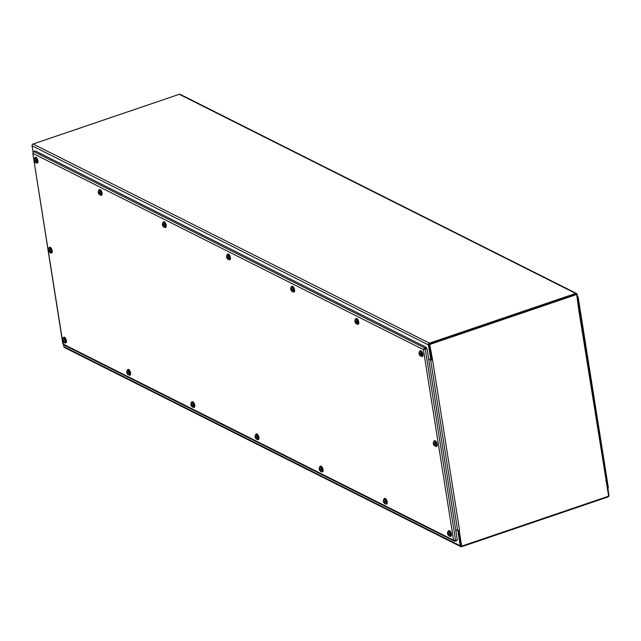 <?xml version="1.0" encoding="UTF-8"?>
<svg xmlns="http://www.w3.org/2000/svg" width="641" height="641" viewBox="0 0 641 641"><rect width="100%" height="100%" fill="white"/><g stroke="black" fill="none" stroke-linecap="round" stroke-linejoin="round"><path stroke-width="0.96" d="M432.435 359.921A1.434 0.505 -9 0 0 432.555 359.881L459.573 530.476A1.434 0.505 171 0 1 457.642 530.548L455.647 529.546L457.85 530.652L460.246 545.803A1.434 1.21 116.7 0 0 461.696 546.709L607.924 496.983A1.434 1.21 116.7 0 0 608.95 495.229L606.506 480.061M430.88 360.034A1.434 0.505 -9 0 0 432.162 359.986M579.087 309.635L579.528 309.483L577.132 294.339A1.434 1.21 116.7 0 0 575.682 293.434L429.454 343.159A1.434 1.21 116.7 0 0 428.428 344.914L430.824 360.058L428.621 358.952L430.624 359.954L457.642 530.548M432.555 359.881L429.726 344.465L576.684 294.491L578.775 310.148A1.434 0.505 -9 0 0 578.895 310.108M576.684 294.491L429.238 344.217L431.697 359.753L432.186 360.002M459.573 530.476L459.172 530.588M606.138 480.614L608.63 496.166L461.672 546.14L459.204 530.604M606.17 480.63L578.783 310.156M461.672 546.14L461.183 545.9L458.764 530.652L461.296 545.763M429.238 344.217L429.726 344.465M579.144 309.996A1.434 0.505 -9 0 0 579.504 309.579A1.434 0.505 -9 0 0 579.472 309.507M606.346 479.981A1.434 0.505 171 0 1 606.522 480.181A1.434 0.505 171 0 1 605.801 480.75M33.044 152.053L32.05 145.771A1.434 1.21 -63.3 0 1 33.076 144.017L179.304 94.291A1.434 1.21 -63.3 0 1 180.161 94.339L576.539 293.482M430.824 360.058L431.697 359.761L429.302 344.618M576.083 294.379L429.606 344.097M460.839 546.661L64.461 347.518A1.434 1.21 -63.3 0 1 63.868 346.661L63.579 344.826M433.853 441.489A2.989 1.234 71.2 0 1 434.334 440.792A2.989 1.234 71.2 0 1 436.465 443.227A2.989 1.234 71.2 0 1 436.257 446.448A2.989 1.234 71.2 0 1 435.447 446.192M434.542 440.768A2.989 1.234 71.2 0 1 434.726 440.663A2.989 1.234 71.2 0 1 436.85 443.091A2.989 1.234 71.2 0 1 436.649 446.32A2.989 1.234 71.2 0 1 436.441 446.344M434.141 444.71L433.989 444.766A3.301 3.109 59.6 0 0 434.39 445.303A1.306 0.537 -108.8 0 0 434.55 445.134A3.301 2.684 -146.4 0 1 434.093 444.646L434.045 444.405A3.277 1.611 163.3 0 0 434.358 444.501A3.277 1.546 8.4 0 1 434.045 444.309L434.462 443.876A1.306 0.537 -108.8 0 0 434.253 443.42L434.253 443.42A3.301 1.194 157.1 0 0 433.917 443.764L433.765 443.684A3.277 2.364 112.9 0 1 433.797 443.252A3.277 2.58 -34.3 0 0 433.709 443.644L433.588 443.508A3.301 2.876 -116.7 0 1 433.532 442.851A1.306 0.537 -108.8 0 0 433.372 443.019A3.301 2.917 21.6 0 0 433.476 443.628L433.46 444.277L434.646 443.925M434.326 441.296A2.548 1.05 71.2 0 1 434.478 441.208L433.492 442.01A2.356 0.97 71.2 0 1 435.311 443.083A2.356 0.97 71.2 0 1 435.744 445.431A2.356 0.97 71.2 0 1 434.846 446L435.8 446.144A2.548 1.05 -108.8 0 0 435.776 442.883A2.548 1.05 -108.8 0 0 434.157 441.32A2.548 1.05 -108.8 0 0 433.845 441.633M434.037 444.542L433.837 444.638A3.277 2.107 122.2 0 0 433.925 444.966A3.277 2.836 -42.3 0 1 433.781 444.598L434.005 444.558M433.46 444.277A1.306 0.537 -108.8 0 0 433.669 444.734A3.301 0.953 -32.5 0 1 433.661 444.501L433.661 444.501A1.162 0.481 71.2 0 1 433.564 444.237M434.334 443.66L433.765 443.684M434.478 441.208A2.548 1.05 71.2 0 1 436.088 442.771A2.548 1.05 71.2 0 1 436.12 446.032A2.548 1.05 71.2 0 1 435.952 446.056M426.978 348.56L423.397 349.601L426.978 348.56L457.289 539.93L455.583 540.515L453.588 540.203L454.293 541.116L455.238 541.212L456.945 540.627L456.857 540.083M33.3 152.213L32.819 153.375L33.644 151.524L35.351 150.939L426.337 347.374L426.481 348.303L424.775 348.888L425.271 349.145L455.583 540.515M426.337 347.374L424.63 347.951L423.397 349.601L32.819 153.375L63.01 343.977L63.611 343.584L63.01 343.977L453.588 540.203L423.397 349.601M424.775 348.888L424.63 347.951L33.644 151.524M62.842 343.888L32.819 153.375M64.252 344.778L63.01 343.977M455.134 540.547L455.238 541.212M607.7 488.787L608.373 487.937L578.158 297.112M577.581 297.168L577.99 297.023L577.389 297.416L577.99 297.023L576.748 296.222M607.956 488.947L608.173 488.426M48.884 248.083A2.989 1.234 71.2 0 1 49.373 247.386A2.989 1.234 71.2 0 1 51.496 249.822A2.989 1.234 71.2 0 1 51.296 253.043A2.989 1.234 71.2 0 1 50.487 252.786M49.581 247.362A2.989 1.234 71.2 0 1 49.758 247.258A2.989 1.234 71.2 0 1 51.889 249.686A2.989 1.234 71.2 0 1 51.681 252.915A2.989 1.234 71.2 0 1 51.472 252.939M49.309 251.224L49.101 251.304A3.301 2.885 18.9 0 0 49.565 251.769L49.565 251.769A1.306 0.537 -108.8 0 0 49.645 251.456A3.301 2.179 -167.1 0 1 49.157 251.088L49.197 250.767M49.069 250.839A3.277 0.689 155.6 0 0 49.349 250.799A3.277 0.689 -1.8 0 1 49.045 250.735L49.012 250.471A3.301 1.05 -33.4 0 1 49.325 250.086A1.306 0.537 -108.8 0 0 49.085 249.71L49.085 249.71A3.301 2.043 147.7 0 0 48.844 250.214L48.708 250.214A3.277 2.668 86.6 0 1 48.676 249.766A3.277 3.029 -55.1 0 0 48.66 250.206L48.548 250.15A3.301 2.644 -149 0 1 48.428 249.573A1.306 0.537 -108.8 0 0 48.339 249.878A3.301 2.42 1.4 0 0 48.492 250.367L48.636 250.984A3.301 1.282 156.2 0 0 48.66 251.256L49.774 250.703M48.66 251.256A1.306 0.537 -108.8 0 0 48.908 251.633A3.301 1.803 -42.9 0 1 48.804 251.24L49.197 251.128M49.365 247.891A2.548 1.05 71.2 0 1 49.509 247.803L48.524 248.604A2.356 0.97 71.2 0 1 50.054 249.109A2.356 0.97 71.2 0 1 50.743 252.201A2.356 0.97 71.2 0 1 49.886 252.594L50.839 252.73A2.548 1.05 -108.8 0 0 51.232 252.201A2.548 1.05 -108.8 0 0 50.751 249.349A2.548 1.05 -108.8 0 0 49.197 247.915A2.548 1.05 -108.8 0 0 48.876 248.219M48.948 251.264A3.277 2.556 100.8 0 0 49.117 251.641A3.277 3.141 -76.4 0 1 48.9 251.248L48.804 251.24M49.293 250.094L48.628 250.246M49.509 247.803A2.548 1.05 71.2 0 1 51.064 249.237A2.548 1.05 71.2 0 1 51.552 252.097A2.548 1.05 71.2 0 1 51.152 252.626A2.548 1.05 71.2 0 1 50.984 252.65M35.071 161.284L34.854 161.364A3.301 2.885 18.9 0 0 35.319 161.828L35.319 161.828A1.306 0.537 -108.8 0 0 35.407 161.524A3.301 2.179 -167.1 0 1 34.91 161.155L34.951 160.827M34.822 160.899A3.277 0.689 155.6 0 0 35.103 160.859A3.277 0.689 -1.8 0 1 34.798 160.795L34.766 160.538A3.301 1.05 -33.4 0 1 35.087 160.146A1.306 0.537 -108.8 0 0 34.838 159.769L34.838 159.769A3.301 2.043 147.7 0 0 34.598 160.274L34.462 160.282A3.277 2.668 86.6 0 1 34.43 159.825A3.277 3.029 -55.1 0 0 34.414 160.266L34.302 160.218A3.301 2.644 -149 0 1 34.181 159.633A1.306 0.537 -108.8 0 0 34.101 159.946A3.301 2.42 1.4 0 0 34.245 160.426L34.39 161.043A3.301 1.282 156.2 0 0 34.422 161.316L35.527 160.763M34.422 161.316A1.306 0.537 -108.8 0 0 34.662 161.692A3.301 1.803 -42.9 0 1 34.558 161.308L34.951 161.187M35.119 157.95A2.548 1.05 71.2 0 1 35.271 157.862L34.277 158.664A2.356 0.97 71.2 0 1 35.808 159.168A2.356 0.97 71.2 0 1 36.497 162.261A2.356 0.97 71.2 0 1 35.64 162.654L36.593 162.798A2.548 1.05 -108.8 0 0 36.986 162.269A2.548 1.05 -108.8 0 0 36.505 159.409A2.548 1.05 -108.8 0 0 34.951 157.974A2.548 1.05 -108.8 0 0 34.638 158.287M34.71 161.324A3.277 2.556 100.8 0 0 34.87 161.708A3.277 3.141 -76.4 0 1 34.654 161.316L34.558 161.308M34.878 159.857A1.162 0.481 71.2 0 1 35.071 160.154L34.382 160.306M35.271 157.862A2.548 1.05 71.2 0 1 36.825 159.297A2.548 1.05 71.2 0 1 37.306 162.157A2.548 1.05 71.2 0 1 36.906 162.686A2.548 1.05 71.2 0 1 36.737 162.71M34.638 158.151A2.989 1.234 71.2 0 1 35.127 157.446A2.989 1.234 71.2 0 1 37.25 159.881A2.989 1.234 71.2 0 1 37.05 163.102A2.989 1.234 71.2 0 1 36.241 162.846M35.335 157.422A2.989 1.234 71.2 0 1 35.511 157.317A2.989 1.234 71.2 0 1 37.643 159.745A2.989 1.234 71.2 0 1 37.434 162.974A2.989 1.234 71.2 0 1 37.226 162.998M63.555 341.164L63.339 341.244A3.301 2.885 18.9 0 0 63.812 341.709L63.812 341.709A1.306 0.537 -108.8 0 0 63.892 341.397A3.301 2.179 -167.1 0 1 63.403 341.028L63.443 340.708M63.315 340.78A3.277 0.689 155.6 0 0 63.587 340.732A3.277 0.689 -1.8 0 1 63.291 340.675L63.259 340.411A3.301 1.05 -33.4 0 1 63.571 340.026A1.306 0.537 -108.8 0 0 63.331 339.65L63.331 339.65A3.301 2.043 147.7 0 0 63.09 340.155L62.954 340.155A3.277 2.668 86.6 0 1 62.922 339.706A3.277 3.029 -55.1 0 0 62.906 340.147L62.794 340.091A3.301 2.644 -149 0 1 62.674 339.514A1.306 0.537 -108.8 0 0 62.586 339.818A3.301 2.42 1.4 0 0 62.738 340.307L62.882 340.924A3.301 1.282 156.2 0 0 62.906 341.196L64.02 340.643M62.906 341.196A1.306 0.537 -108.8 0 0 63.155 341.573A3.301 1.803 -42.9 0 1 63.05 341.18L63.443 341.068M63.611 337.831A2.548 1.05 71.2 0 1 63.755 337.743L62.77 338.544A2.356 0.97 71.2 0 1 64.3 339.049A2.356 0.97 71.2 0 1 64.989 342.142A2.356 0.97 71.2 0 1 64.132 342.534L65.078 342.671A2.548 1.05 -108.8 0 0 65.478 342.142A2.548 1.05 -108.8 0 0 64.997 339.281A2.548 1.05 -108.8 0 0 63.443 337.847A2.548 1.05 -108.8 0 0 63.122 338.16M63.195 341.196A3.277 2.556 100.8 0 0 63.363 341.581A3.277 3.141 -76.4 0 1 63.147 341.188L63.05 341.18M63.331 339.714L63.555 340.067L62.874 340.179M63.755 337.743A2.548 1.05 71.2 0 1 65.31 339.177A2.548 1.05 71.2 0 1 65.791 342.038A2.548 1.05 71.2 0 1 65.398 342.566A2.548 1.05 71.2 0 1 65.23 342.59M63.13 338.023A2.989 1.234 71.2 0 1 63.619 337.326A2.989 1.234 71.2 0 1 65.743 339.754A2.989 1.234 71.2 0 1 65.542 342.983A2.989 1.234 71.2 0 1 64.725 342.727M63.82 337.302A2.989 1.234 71.2 0 1 64.004 337.198A2.989 1.234 71.2 0 1 66.127 339.626A2.989 1.234 71.2 0 1 65.927 342.847A2.989 1.234 71.2 0 1 65.719 342.879M99.227 193.518L98.866 193.558A3.277 2.556 100.8 0 0 99.034 193.943A3.277 3.141 -76.4 0 1 98.818 193.55L99.018 193.598A3.301 2.885 18.9 0 0 99.483 194.063L99.483 194.063A1.306 0.537 -108.8 0 0 99.563 193.758A3.301 2.179 -167.1 0 1 99.075 193.39L99.115 193.069M98.986 193.133A3.277 0.689 155.6 0 0 99.267 193.093A3.277 0.689 -1.8 0 1 98.962 193.029L98.93 192.773A3.301 1.05 -33.4 0 1 99.251 192.38A1.306 0.537 -108.8 0 0 99.002 192.004L99.002 192.004A3.301 2.043 147.7 0 0 98.762 192.508L98.466 192.452A3.301 2.644 -149 0 1 98.345 191.867A1.306 0.537 -108.8 0 0 98.265 192.18A3.301 2.42 1.4 0 0 98.41 192.661L98.554 193.278A3.301 1.282 156.2 0 0 98.578 193.55L99.692 192.997M99.283 190.185A2.548 1.05 71.2 0 1 99.427 190.105L98.442 190.898A2.356 0.97 71.2 0 1 99.972 191.403A2.356 0.97 71.2 0 1 100.661 194.495A2.356 0.97 71.2 0 1 99.804 194.888L100.757 195.032A2.548 1.05 -108.8 0 0 101.15 194.503A2.548 1.05 -108.8 0 0 100.669 191.643A2.548 1.05 -108.8 0 0 99.115 190.209A2.548 1.05 -108.8 0 0 98.794 190.521M99.211 192.396L98.626 192.516A3.277 2.668 86.6 0 1 98.594 192.06A3.277 3.029 -55.1 0 0 98.578 192.508L98.466 192.452M99.427 190.105A2.548 1.05 71.2 0 1 100.982 191.539A2.548 1.05 71.2 0 1 101.47 194.391A2.548 1.05 71.2 0 1 101.07 194.92A2.548 1.05 71.2 0 1 100.901 194.944M98.802 190.385A2.989 1.234 71.2 0 1 99.291 189.688A2.989 1.234 71.2 0 1 101.414 192.116A2.989 1.234 71.2 0 1 101.214 195.337A2.989 1.234 71.2 0 1 100.405 195.08M99.499 189.656A2.989 1.234 71.2 0 1 99.676 189.552A2.989 1.234 71.2 0 1 101.807 191.988A2.989 1.234 71.2 0 1 101.599 195.209A2.989 1.234 71.2 0 1 101.39 195.233M127.719 373.399L127.359 373.439A3.277 2.556 100.8 0 0 127.519 373.815A3.277 3.141 -76.4 0 1 127.311 373.423L127.503 373.479A3.301 2.885 18.9 0 0 127.976 373.943L127.976 373.943A1.306 0.537 -108.8 0 0 128.056 373.631A3.301 2.179 -167.1 0 1 127.559 373.262L127.607 372.942M127.471 373.014A3.277 0.689 155.6 0 0 127.751 372.974A3.277 0.689 -1.8 0 1 127.447 372.91L127.423 372.645A3.301 1.05 -33.4 0 1 127.735 372.261A1.306 0.537 -108.8 0 0 127.495 371.884L127.495 371.884A3.301 2.043 147.7 0 0 127.255 372.389L126.958 372.325A3.301 2.644 -149 0 1 126.838 371.748A1.306 0.537 -108.8 0 0 126.75 372.052A3.301 2.42 1.4 0 0 126.902 372.541L127.038 373.158A3.301 1.282 156.2 0 0 127.07 373.431L128.184 372.878M127.775 370.065A2.548 1.05 71.2 0 1 127.92 369.977L126.934 370.778A2.356 0.97 71.2 0 1 128.456 371.283A2.356 0.97 71.2 0 1 129.145 374.376A2.356 0.97 71.2 0 1 128.288 374.769L129.242 374.905A2.548 1.05 -108.8 0 0 129.642 374.376A2.548 1.05 -108.8 0 0 129.161 371.524A2.548 1.05 -108.8 0 0 127.607 370.089A2.548 1.05 -108.8 0 0 127.287 370.394M127.527 371.972A1.162 0.481 71.2 0 1 127.727 372.269L127.118 372.389A3.277 2.668 86.6 0 1 127.086 371.94A3.277 3.029 -55.1 0 0 127.07 372.381L126.958 372.325M127.92 369.977A2.548 1.05 71.2 0 1 129.474 371.411A2.548 1.05 71.2 0 1 129.955 374.272A2.548 1.05 71.2 0 1 129.562 374.801A2.548 1.05 71.2 0 1 129.394 374.825M127.295 370.258A2.989 1.234 71.2 0 1 127.775 369.561A2.989 1.234 71.2 0 1 129.907 371.996A2.989 1.234 71.2 0 1 129.698 375.217A2.989 1.234 71.2 0 1 128.889 374.961M127.984 369.536A2.989 1.234 71.2 0 1 128.168 369.432A2.989 1.234 71.2 0 1 130.291 371.86A2.989 1.234 71.2 0 1 130.091 375.081A2.989 1.234 71.2 0 1 129.883 375.113M163.391 225.752L163.175 225.84A3.301 2.885 18.9 0 0 163.647 226.297L163.647 226.297A1.306 0.537 -108.8 0 0 163.727 225.993A3.301 2.179 -167.1 0 1 163.239 225.624L163.279 225.303M163.151 225.368A3.277 0.689 155.6 0 0 163.423 225.328A3.277 0.689 -1.8 0 1 163.126 225.263L163.094 225.007A3.301 1.05 -33.4 0 1 163.407 224.614A1.306 0.537 -108.8 0 0 163.167 224.238L163.167 224.238A3.301 2.043 147.7 0 0 162.926 224.751L162.79 224.751A3.277 2.668 86.6 0 1 162.758 224.294A3.277 3.029 -55.1 0 0 162.742 224.743L162.63 224.687A3.301 2.644 -149 0 1 162.51 224.102A1.306 0.537 -108.8 0 0 162.421 224.414A3.301 2.42 1.4 0 0 162.574 224.903L162.718 225.512A3.301 1.282 156.2 0 0 162.742 225.792L163.856 225.239M162.742 225.792A1.306 0.537 -108.8 0 0 162.99 226.169A3.301 1.803 -42.9 0 1 162.886 225.776L163.279 225.664M163.447 222.419A2.548 1.05 71.2 0 1 163.591 222.339L162.606 223.132A2.356 0.97 71.2 0 1 164.136 223.637A2.356 0.97 71.2 0 1 164.825 226.73A2.356 0.97 71.2 0 1 163.968 227.13L164.913 227.267A2.548 1.05 -108.8 0 0 165.314 226.738A2.548 1.05 -108.8 0 0 164.833 223.877A2.548 1.05 -108.8 0 0 163.279 222.443A2.548 1.05 -108.8 0 0 162.958 222.756M163.03 225.792A3.277 2.556 100.8 0 0 163.199 226.177A3.277 3.141 -76.4 0 1 162.982 225.784L162.886 225.776M163.375 224.63L162.71 224.775M163.591 222.339A2.548 1.05 71.2 0 1 165.146 223.773A2.548 1.05 71.2 0 1 165.626 226.634A2.548 1.05 71.2 0 1 165.234 227.162A2.548 1.05 71.2 0 1 165.066 227.178M162.966 222.619A2.989 1.234 71.2 0 1 163.455 221.922A2.989 1.234 71.2 0 1 165.578 224.35A2.989 1.234 71.2 0 1 165.378 227.579A2.989 1.234 71.2 0 1 164.569 227.315M163.663 221.89A2.989 1.234 71.2 0 1 163.84 221.786A2.989 1.234 71.2 0 1 165.963 224.222A2.989 1.234 71.2 0 1 165.763 227.443A2.989 1.234 71.2 0 1 165.554 227.467M191.883 405.633L191.667 405.713A3.301 2.885 18.9 0 0 192.132 406.178L192.132 406.178A1.306 0.537 -108.8 0 0 192.22 405.873A3.301 2.179 -167.1 0 1 191.723 405.497L191.763 405.176M191.635 405.248A3.277 0.689 155.6 0 0 191.915 405.208A3.277 0.689 -1.8 0 1 191.611 405.144L191.579 404.888A3.301 1.05 -33.4 0 1 191.899 404.495A1.306 0.537 -108.8 0 0 191.659 404.118L191.659 404.118A3.301 2.043 147.7 0 0 191.411 404.623L191.282 404.631A3.277 2.668 86.6 0 1 191.25 404.175A3.277 3.029 -55.1 0 0 191.234 404.615L191.122 404.567A3.301 2.644 -149 0 1 191.002 403.982A1.306 0.537 -108.8 0 0 190.914 404.287A3.301 2.42 1.4 0 0 191.058 404.775L191.202 405.392A3.301 1.282 156.2 0 0 191.234 405.665L192.348 405.112M191.234 405.665A1.306 0.537 -108.8 0 0 191.475 406.041A3.301 1.803 -42.9 0 1 191.371 405.657L191.771 405.537M191.939 402.3A2.548 1.05 71.2 0 1 192.084 402.211L191.098 403.013A2.356 0.97 71.2 0 1 192.621 403.518A2.356 0.97 71.2 0 1 193.31 406.61A2.356 0.97 71.2 0 1 192.452 407.003L193.406 407.147A2.548 1.05 -108.8 0 0 193.806 406.618A2.548 1.05 -108.8 0 0 193.318 403.758A2.548 1.05 -108.8 0 0 191.763 402.324A2.548 1.05 -108.8 0 0 191.451 402.628M191.523 405.673A3.277 2.556 100.8 0 0 191.683 406.057A3.277 3.141 -76.4 0 1 191.475 405.665L191.371 405.657M191.859 404.503L191.194 404.655M192.084 402.211A2.548 1.05 71.2 0 1 193.638 403.646A2.548 1.05 71.2 0 1 194.119 406.506A2.548 1.05 71.2 0 1 193.726 407.035A2.548 1.05 71.2 0 1 193.558 407.059M191.459 402.492A2.989 1.234 71.2 0 1 191.939 401.795A2.989 1.234 71.2 0 1 194.071 404.231A2.989 1.234 71.2 0 1 193.862 407.452A2.989 1.234 71.2 0 1 193.053 407.195M192.148 401.771A2.989 1.234 71.2 0 1 192.332 401.667A2.989 1.234 71.2 0 1 194.455 404.094A2.989 1.234 71.2 0 1 194.255 407.323A2.989 1.234 71.2 0 1 194.047 407.347M227.555 257.986L227.339 258.075A3.301 2.885 18.9 0 0 227.811 258.539L227.811 258.539A1.306 0.537 -108.8 0 0 227.892 258.227A3.301 2.179 -167.1 0 1 227.403 257.858L227.443 257.538M227.315 257.61A3.277 0.689 155.6 0 0 227.587 257.562A3.277 0.689 -1.8 0 1 227.291 257.506L227.259 257.241A3.301 1.05 -33.4 0 1 227.571 256.849A1.306 0.537 -108.8 0 0 227.331 256.472L227.331 256.472A3.301 2.043 147.7 0 0 227.09 256.985L226.954 256.985A3.277 2.668 86.6 0 1 226.922 256.528A3.277 3.029 -55.1 0 0 226.906 256.977L226.794 256.921A3.301 2.644 -149 0 1 226.674 256.336A1.306 0.537 -108.8 0 0 226.585 256.648A3.301 2.42 1.4 0 0 226.738 257.137L226.874 257.754A3.301 1.282 156.2 0 0 226.906 258.027L228.02 257.474M226.906 258.027A1.306 0.537 -108.8 0 0 227.154 258.403A3.301 1.803 -42.9 0 1 227.042 258.011L227.21 258.002M227.611 254.661A2.548 1.05 71.2 0 1 227.755 254.573L226.77 255.374A2.356 0.97 71.2 0 1 228.292 255.871A2.356 0.97 71.2 0 1 228.981 258.972A2.356 0.97 71.2 0 1 228.124 259.365L229.077 259.501A2.548 1.05 -108.8 0 0 229.478 258.972A2.548 1.05 -108.8 0 0 228.997 256.112A2.548 1.05 -108.8 0 0 227.443 254.677A2.548 1.05 -108.8 0 0 227.122 254.99M227.194 258.027A3.277 2.556 100.8 0 0 227.355 258.411A3.277 3.141 -76.4 0 1 227.146 258.019L227.042 258.011M227.363 256.568A1.162 0.481 71.2 0 1 227.563 256.865L226.866 257.009M227.755 254.573A2.548 1.05 71.2 0 1 229.31 256.007A2.548 1.05 71.2 0 1 229.79 258.868A2.548 1.05 71.2 0 1 229.398 259.397A2.548 1.05 71.2 0 1 229.23 259.421M227.13 254.854A2.989 1.234 71.2 0 1 227.611 254.156A2.989 1.234 71.2 0 1 229.742 256.584A2.989 1.234 71.2 0 1 229.534 259.813A2.989 1.234 71.2 0 1 228.725 259.557M227.819 254.132A2.989 1.234 71.2 0 1 228.004 254.02A2.989 1.234 71.2 0 1 230.127 256.456A2.989 1.234 71.2 0 1 229.927 259.677A2.989 1.234 71.2 0 1 229.718 259.709M256.047 437.867L255.831 437.947A3.301 2.885 18.9 0 0 256.296 438.412L256.296 438.412A1.306 0.537 -108.8 0 0 256.384 438.107A3.301 2.179 -167.1 0 1 255.887 437.739L255.927 437.41M255.799 437.483A3.277 0.689 155.6 0 0 256.079 437.442A3.277 0.689 -1.8 0 1 255.775 437.378L255.743 437.122A3.301 1.05 -33.4 0 1 256.063 436.729A1.306 0.537 -108.8 0 0 255.815 436.353L255.815 436.353A3.301 2.043 147.7 0 0 255.575 436.858L255.447 436.866A3.277 2.668 86.6 0 1 255.414 436.409A3.277 3.029 -55.1 0 0 255.39 436.85L255.286 436.801A3.301 2.644 -149 0 1 255.158 436.217A1.306 0.537 -108.8 0 0 255.078 436.529A3.301 2.42 1.4 0 0 255.222 437.01L255.366 437.627A3.301 1.282 156.2 0 0 255.398 437.899L256.512 437.346M256.096 434.534A2.548 1.05 71.2 0 1 256.248 434.454L255.262 435.247A2.356 0.97 71.2 0 1 256.785 435.752A2.356 0.97 71.2 0 1 257.474 438.845A2.356 0.97 71.2 0 1 256.616 439.237L257.57 439.381A2.548 1.05 -108.8 0 0 257.97 438.853A2.548 1.05 -108.8 0 0 257.482 435.992A2.548 1.05 -108.8 0 0 255.927 434.558A2.548 1.05 -108.8 0 0 255.615 434.87M255.687 437.907A3.277 2.556 100.8 0 0 255.847 438.292A3.277 3.141 -76.4 0 1 255.639 437.899L255.535 437.891M255.815 436.425L256.039 436.777L255.358 436.89M256.248 434.454A2.548 1.05 71.2 0 1 257.802 435.88A2.548 1.05 71.2 0 1 258.283 438.74A2.548 1.05 71.2 0 1 257.882 439.269A2.548 1.05 71.2 0 1 257.714 439.293M255.623 434.734A2.989 1.234 71.2 0 1 256.104 434.037A2.989 1.234 71.2 0 1 258.227 436.465A2.989 1.234 71.2 0 1 258.027 439.686A2.989 1.234 71.2 0 1 257.217 439.43M256.312 434.005A2.989 1.234 71.2 0 1 256.496 433.901A2.989 1.234 71.2 0 1 258.619 436.329A2.989 1.234 71.2 0 1 258.419 439.558A2.989 1.234 71.2 0 1 258.211 439.582M291.719 290.229L291.359 290.269A3.277 2.556 100.8 0 0 291.519 290.645A3.277 3.141 -76.4 0 1 291.31 290.253L291.503 290.309A3.301 2.885 18.9 0 0 291.967 290.774L291.967 290.774A1.306 0.537 -108.8 0 0 292.056 290.461A3.301 2.179 -167.1 0 1 291.559 290.093L291.599 289.772M291.471 289.844A3.277 0.689 155.6 0 0 291.751 289.804A3.277 0.689 -1.8 0 1 291.447 289.74L291.423 289.476A3.301 1.05 -33.4 0 1 291.735 289.091A1.306 0.537 -108.8 0 0 291.495 288.714L291.495 288.714A3.301 2.043 147.7 0 0 291.254 289.219L291.118 289.219A3.277 2.668 86.6 0 1 291.086 288.77A3.277 3.029 -55.1 0 0 291.07 289.211L290.958 289.155A3.301 2.644 -149 0 1 290.838 288.578A1.306 0.537 -108.8 0 0 290.75 288.883A3.301 2.42 1.4 0 0 290.894 289.371L291.038 289.988A3.301 1.282 156.2 0 0 291.07 290.261L292.184 289.708M291.775 286.896A2.548 1.05 71.2 0 1 291.919 286.807L290.934 287.609A2.356 0.97 71.2 0 1 292.456 288.113A2.356 0.97 71.2 0 1 293.145 291.206A2.356 0.97 71.2 0 1 292.288 291.599L293.241 291.735A2.548 1.05 -108.8 0 0 293.642 291.206A2.548 1.05 -108.8 0 0 293.161 288.346A2.548 1.05 -108.8 0 0 291.607 286.92A2.548 1.05 -108.8 0 0 291.286 287.224M291.703 289.099L291.03 289.243M291.919 286.807A2.548 1.05 71.2 0 1 293.474 288.242A2.548 1.05 71.2 0 1 293.955 291.102A2.548 1.05 71.2 0 1 293.562 291.631A2.548 1.05 71.2 0 1 293.394 291.655M291.294 287.088A2.989 1.234 71.2 0 1 291.775 286.391A2.989 1.234 71.2 0 1 293.907 288.827A2.989 1.234 71.2 0 1 293.698 292.048A2.989 1.234 71.2 0 1 292.889 291.791M291.984 286.367A2.989 1.234 71.2 0 1 292.168 286.263A2.989 1.234 71.2 0 1 294.291 288.69A2.989 1.234 71.2 0 1 294.091 291.911A2.989 1.234 71.2 0 1 293.882 291.943M320.212 470.101L319.851 470.141A3.277 2.556 100.8 0 0 320.011 470.526A3.277 3.141 -76.4 0 1 319.795 470.133L319.995 470.182A3.301 2.885 18.9 0 0 320.46 470.646L320.46 470.646A1.306 0.537 -108.8 0 0 320.548 470.342A3.301 2.179 -167.1 0 1 320.051 469.973L320.091 469.653M319.963 469.717A3.277 0.689 155.6 0 0 320.244 469.677A3.277 0.689 -1.8 0 1 319.939 469.613L319.907 469.356A3.301 1.05 -33.4 0 1 320.228 468.964A1.306 0.537 -108.8 0 0 319.979 468.587L319.979 468.587A3.301 2.043 147.7 0 0 319.739 469.092L319.442 469.036A3.301 2.644 -149 0 1 319.322 468.451A1.306 0.537 -108.8 0 0 319.242 468.763A3.301 2.42 1.4 0 0 319.386 469.244L319.53 469.861A3.301 1.282 156.2 0 0 319.563 470.133L320.668 469.581M320.26 466.768A2.548 1.05 71.2 0 1 320.412 466.688L319.426 467.481A2.356 0.97 71.2 0 1 320.949 467.986A2.356 0.97 71.2 0 1 321.638 471.079A2.356 0.97 71.2 0 1 320.78 471.472L321.734 471.616A2.548 1.05 -108.8 0 0 322.127 471.087A2.548 1.05 -108.8 0 0 321.646 468.226A2.548 1.05 -108.8 0 0 320.091 466.792A2.548 1.05 -108.8 0 0 319.779 467.105M320.188 468.98L319.603 469.1A3.277 2.668 86.6 0 1 319.571 468.643A3.277 3.029 -55.1 0 0 319.555 469.092L319.442 469.036M320.412 466.688A2.548 1.05 71.2 0 1 321.966 468.122A2.548 1.05 71.2 0 1 322.447 470.975A2.548 1.05 71.2 0 1 322.046 471.504A2.548 1.05 71.2 0 1 321.878 471.528M319.779 466.968A2.989 1.234 71.2 0 1 320.268 466.271A2.989 1.234 71.2 0 1 322.391 468.699A2.989 1.234 71.2 0 1 322.191 471.92A2.989 1.234 71.2 0 1 321.381 471.664M320.476 466.239A2.989 1.234 71.2 0 1 320.652 466.135A2.989 1.234 71.2 0 1 322.784 468.571A2.989 1.234 71.2 0 1 322.583 471.792A2.989 1.234 71.2 0 1 322.375 471.816M355.883 322.463L355.667 322.543A3.301 2.885 18.9 0 0 356.132 323.008L356.132 323.008A1.306 0.537 -108.8 0 0 356.22 322.695A3.301 2.179 -167.1 0 1 355.723 322.327L355.763 322.006M355.635 322.078A3.277 0.689 155.6 0 0 355.915 322.038A3.277 0.689 -1.8 0 1 355.611 321.974L355.579 321.71A3.301 1.05 -33.4 0 1 355.899 321.325A1.306 0.537 -108.8 0 0 355.659 320.949L355.659 320.949A3.301 2.043 147.7 0 0 355.41 321.453L355.282 321.453A3.277 2.668 86.6 0 1 355.25 321.005A3.277 3.029 -55.1 0 0 355.226 321.445L355.122 321.389A3.301 2.644 -149 0 1 354.994 320.812A1.306 0.537 -108.8 0 0 354.914 321.117A3.301 2.42 1.4 0 0 355.058 321.606L355.202 322.223A3.301 1.282 156.2 0 0 355.234 322.495L356.348 321.942M355.931 319.13A2.548 1.05 71.2 0 1 356.084 319.042L355.098 319.843A2.356 0.97 71.2 0 1 356.62 320.348A2.356 0.97 71.2 0 1 357.309 323.441A2.356 0.97 71.2 0 1 356.452 323.833L357.406 323.969A2.548 1.05 -108.8 0 0 357.806 323.441A2.548 1.05 -108.8 0 0 357.317 320.588A2.548 1.05 -108.8 0 0 355.763 319.154A2.548 1.05 -108.8 0 0 355.451 319.458M355.523 322.503A3.277 2.556 100.8 0 0 355.683 322.88A3.277 3.141 -76.4 0 1 355.475 322.487L355.37 322.479M355.691 321.037A1.162 0.481 71.2 0 1 355.891 321.333L355.194 321.486M356.084 319.042A2.548 1.05 71.2 0 1 357.638 320.476A2.548 1.05 71.2 0 1 358.119 323.336A2.548 1.05 71.2 0 1 357.726 323.865A2.548 1.05 71.2 0 1 357.55 323.889M355.459 319.322A2.989 1.234 71.2 0 1 355.939 318.625A2.989 1.234 71.2 0 1 358.071 321.061A2.989 1.234 71.2 0 1 357.862 324.282A2.989 1.234 71.2 0 1 357.053 324.025M356.148 318.601A2.989 1.234 71.2 0 1 356.332 318.497A2.989 1.234 71.2 0 1 358.455 320.925A2.989 1.234 71.2 0 1 358.255 324.154A2.989 1.234 71.2 0 1 358.047 324.178M384.368 502.336L384.159 502.424A3.301 2.885 18.9 0 0 384.624 502.889L384.624 502.889A1.306 0.537 -108.8 0 0 384.712 502.576A3.301 2.179 -167.1 0 1 384.215 502.207L384.255 501.887M384.127 501.951A3.277 0.689 155.6 0 0 384.408 501.911A3.277 0.689 -1.8 0 1 384.103 501.855L384.071 501.591A3.301 1.05 -33.4 0 1 384.392 501.198A1.306 0.537 -108.8 0 0 384.143 500.821L384.143 500.821A3.301 2.043 147.7 0 0 383.903 501.334L383.767 501.334A3.277 2.668 86.6 0 1 383.735 500.877A3.277 3.029 -55.1 0 0 383.719 501.326L383.606 501.27A3.301 2.644 -149 0 1 383.486 500.685A1.306 0.537 -108.8 0 0 383.406 500.998A3.301 2.42 1.4 0 0 383.55 501.486L383.695 502.103A3.301 1.282 156.2 0 0 383.727 502.376L384.832 501.823M383.727 502.376A1.306 0.537 -108.8 0 0 383.967 502.752A3.301 1.803 -42.9 0 1 383.863 502.36L384.255 502.248M384.424 499.002A2.548 1.05 71.2 0 1 384.576 498.922L383.582 499.724A2.356 0.97 71.2 0 1 385.113 500.22A2.356 0.97 71.2 0 1 385.802 503.313A2.356 0.97 71.2 0 1 384.945 503.714L385.898 503.85A2.548 1.05 -108.8 0 0 386.291 503.321A2.548 1.05 -108.8 0 0 385.81 500.461A2.548 1.05 -108.8 0 0 384.255 499.027A2.548 1.05 -108.8 0 0 383.943 499.339M384.015 502.376A3.277 2.556 100.8 0 0 384.175 502.76A3.277 3.141 -76.4 0 1 383.959 502.368L383.863 502.36M384.183 500.917A1.162 0.481 71.2 0 1 384.376 501.214L383.687 501.358M384.576 498.922A2.548 1.05 71.2 0 1 386.122 500.357A2.548 1.05 71.2 0 1 386.611 503.217A2.548 1.05 71.2 0 1 386.211 503.746A2.548 1.05 71.2 0 1 386.042 503.762M383.943 499.203A2.989 1.234 71.2 0 1 384.432 498.506A2.989 1.234 71.2 0 1 386.555 500.933A2.989 1.234 71.2 0 1 386.355 504.163A2.989 1.234 71.2 0 1 385.545 503.906M384.64 498.482A2.989 1.234 71.2 0 1 384.816 498.369A2.989 1.234 71.2 0 1 386.948 500.805A2.989 1.234 71.2 0 1 386.739 504.026A2.989 1.234 71.2 0 1 386.531 504.05M420.047 354.697L419.831 354.777A3.301 2.885 18.9 0 0 420.296 355.242L420.296 355.242A1.306 0.537 -108.8 0 0 420.384 354.938A3.301 2.179 -167.1 0 1 419.887 354.569L419.927 354.241M419.799 354.313A3.277 0.689 155.6 0 0 420.079 354.273A3.277 0.689 -1.8 0 1 419.775 354.209L419.743 353.952A3.301 1.05 -33.4 0 1 420.063 353.56A1.306 0.537 -108.8 0 0 419.815 353.183L419.815 353.183A3.301 2.043 147.7 0 0 419.575 353.688L419.438 353.696A3.277 2.668 86.6 0 1 419.414 353.239A3.277 3.029 -55.1 0 0 419.39 353.68L419.278 353.632A3.301 2.644 -149 0 1 419.158 353.047A1.306 0.537 -108.8 0 0 419.078 353.351A3.301 2.42 1.4 0 0 419.222 353.84L419.366 354.457A3.301 1.282 156.2 0 0 419.398 354.729L420.504 354.177M419.398 354.729A1.306 0.537 -108.8 0 0 419.639 355.106A3.301 1.803 -42.9 0 1 419.535 354.721L419.935 354.601M420.095 351.364A2.548 1.05 71.2 0 1 420.248 351.276L419.262 352.077A2.356 0.97 71.2 0 1 420.784 352.582A2.356 0.97 71.2 0 1 421.474 355.675A2.356 0.97 71.2 0 1 420.616 356.067L421.57 356.212A2.548 1.05 -108.8 0 0 421.962 355.683A2.548 1.05 -108.8 0 0 421.482 352.822A2.548 1.05 -108.8 0 0 419.927 351.388A2.548 1.05 -108.8 0 0 419.615 351.701M419.687 354.737A3.277 2.556 100.8 0 0 419.847 355.122A3.277 3.141 -76.4 0 1 419.639 354.729L419.535 354.721M420.023 353.576L419.358 353.72M420.248 351.276A2.548 1.05 71.2 0 1 421.802 352.71A2.548 1.05 71.2 0 1 422.283 355.571A2.548 1.05 71.2 0 1 421.882 356.1A2.548 1.05 71.2 0 1 421.714 356.124M419.615 351.556A2.989 1.234 71.2 0 1 420.103 350.859A2.989 1.234 71.2 0 1 422.227 353.295A2.989 1.234 71.2 0 1 422.026 356.516A2.989 1.234 71.2 0 1 421.217 356.26M420.312 350.835A2.989 1.234 71.2 0 1 420.496 350.731A2.989 1.234 71.2 0 1 422.619 353.159A2.989 1.234 71.2 0 1 422.419 356.388A2.989 1.234 71.2 0 1 422.211 356.412M448.532 534.578L448.171 534.61A3.277 2.556 100.8 0 0 448.339 534.995A3.277 3.141 -76.4 0 1 448.123 534.602L448.323 534.658A3.301 2.885 18.9 0 0 448.788 535.123L448.788 535.123A1.306 0.537 -108.8 0 0 448.868 534.81A3.301 2.179 -167.1 0 1 448.38 534.442L448.42 534.121M448.291 534.193A3.277 0.689 155.6 0 0 448.572 534.145A3.277 0.689 -1.8 0 1 448.267 534.089L448.235 533.825A3.301 1.05 -33.4 0 1 448.548 533.432A1.306 0.537 -108.8 0 0 448.307 533.056L448.307 533.056A3.301 2.043 147.7 0 0 448.067 533.568L447.771 533.504A3.301 2.644 -149 0 1 447.65 532.927A1.306 0.537 -108.8 0 0 447.57 533.232A3.301 2.42 1.4 0 0 447.714 533.721L447.859 534.338A3.301 1.282 156.2 0 0 447.883 534.61L448.996 534.057M448.588 531.245A2.548 1.05 71.2 0 1 448.732 531.157L447.747 531.958A2.356 0.97 71.2 0 1 449.277 532.463A2.356 0.97 71.2 0 1 449.966 535.555A2.356 0.97 71.2 0 1 449.109 535.948L450.062 536.084A2.548 1.05 -108.8 0 0 450.455 535.555A2.548 1.05 -108.8 0 0 449.974 532.695A2.548 1.05 -108.8 0 0 448.42 531.261A2.548 1.05 -108.8 0 0 448.099 531.573M448.516 533.448L447.931 533.568A3.277 2.668 86.6 0 1 447.899 533.112A3.277 3.029 -55.1 0 0 447.883 533.56L447.771 533.504M448.732 531.157A2.548 1.05 71.2 0 1 450.286 532.591A2.548 1.05 71.2 0 1 450.775 535.451A2.548 1.05 71.2 0 1 450.375 535.98A2.548 1.05 71.2 0 1 450.206 536.004M448.107 531.437A2.989 1.234 71.2 0 1 448.596 530.74A2.989 1.234 71.2 0 1 450.719 533.168A2.989 1.234 71.2 0 1 450.519 536.397A2.989 1.234 71.2 0 1 449.71 536.14M448.804 530.716A2.989 1.234 71.2 0 1 448.98 530.604A2.989 1.234 71.2 0 1 451.112 533.04A2.989 1.234 71.2 0 1 450.903 536.261A2.989 1.234 71.2 0 1 450.695 536.293M428.428 344.914L32.05 145.771M33.076 144.017L429.454 343.159M575.682 293.434L179.304 94.291M63.868 346.661L460.246 545.803M434.269 443.476A1.162 0.481 71.2 0 1 434.446 443.884L434.237 443.468M435.359 446.088A2.548 1.05 -108.8 0 0 435.8 446.144L436.12 446.032M433.516 444.189L434.125 444.045M50.399 252.682A2.548 1.05 -108.8 0 0 50.839 252.73L51.152 252.626M48.636 250.984L49.061 250.879M36.152 162.742A2.548 1.05 -108.8 0 0 36.593 162.798L36.906 162.686M34.39 161.043L34.814 160.939M64.645 342.623A2.548 1.05 -108.8 0 0 65.078 342.671L65.398 342.566M62.882 340.924L63.307 340.82M100.317 194.976A2.548 1.05 -108.8 0 0 100.757 195.032L101.07 194.92M98.554 193.278L98.978 193.173M128.801 374.857A2.548 1.05 -108.8 0 0 129.242 374.905L129.562 374.801M127.038 373.158L127.471 373.054M164.481 227.21A2.548 1.05 -108.8 0 0 164.913 227.267L165.234 227.162M162.718 225.512L163.143 225.408M192.965 407.091A2.548 1.05 -108.8 0 0 193.406 407.147L193.726 407.035M191.202 405.392L191.627 405.288M228.637 259.453A2.548 1.05 -108.8 0 0 229.077 259.501L229.398 259.397M226.874 257.754L227.307 257.65M257.129 439.325A2.548 1.05 -108.8 0 0 257.57 439.381L257.882 439.269M255.366 437.627L255.791 437.523M292.801 291.687A2.548 1.05 -108.8 0 0 293.241 291.735L293.562 291.631M291.038 289.988L291.471 289.884M321.293 471.56A2.548 1.05 -108.8 0 0 321.734 471.616L322.046 471.504M319.53 469.861L319.955 469.757M356.965 323.921A2.548 1.05 -108.8 0 0 357.406 323.969L357.726 323.865M355.202 322.223L355.627 322.119M385.457 503.794A2.548 1.05 -108.8 0 0 385.898 503.85L386.211 503.746M383.695 502.103L384.119 501.991M421.129 356.156A2.548 1.05 -108.8 0 0 421.57 356.212L421.882 356.1M419.366 354.457L419.791 354.353M449.621 536.036A2.548 1.05 -108.8 0 0 450.062 536.084L450.375 535.98M447.859 534.338L448.283 534.233M606.522 480.181L579.504 309.579M433.492 442.01A3.309 3.309 0 0 0 434.846 446M433.877 443.788L434.342 443.684M63.491 344.778L454.293 541.116M48.524 248.604A3.309 3.309 0 0 0 49.886 252.594M48.788 250.278L49.253 250.166M34.277 158.664A3.309 3.309 0 0 0 35.64 162.654M34.542 160.338L35.015 160.226M62.77 338.544A3.309 3.309 0 0 0 64.132 342.534M63.034 340.211L63.499 340.107M98.442 190.898A3.309 3.309 0 0 0 99.804 194.888M98.706 192.572L99.171 192.46M126.934 370.778A3.309 3.309 0 0 0 128.288 374.769M127.198 372.453L127.663 372.341M162.606 223.132A3.309 3.309 0 0 0 163.968 227.13M162.87 224.807L163.335 224.695M191.098 403.013A3.309 3.309 0 0 0 192.452 407.003M191.363 404.687L191.827 404.575M226.77 255.374A3.309 3.309 0 0 0 228.124 259.365M227.034 257.041L227.499 256.937M255.262 435.247A3.309 3.309 0 0 0 256.616 439.237M255.527 436.922L255.991 436.809M290.934 287.609A3.309 3.309 0 0 0 292.288 291.599M291.198 289.275L291.663 289.171M319.426 467.481A3.309 3.309 0 0 0 320.78 471.472M319.691 469.156L320.155 469.044M355.098 319.843A3.309 3.309 0 0 0 356.452 323.833M355.362 321.518L355.827 321.405M383.582 499.724A3.309 3.309 0 0 0 384.945 503.714M383.847 501.39L384.32 501.278M419.262 352.077A3.309 3.309 0 0 0 420.616 356.067M419.526 353.752L419.991 353.64M447.747 531.958A3.309 3.309 0 0 0 449.109 535.948M448.011 533.624L448.476 533.52"/></g></svg>
